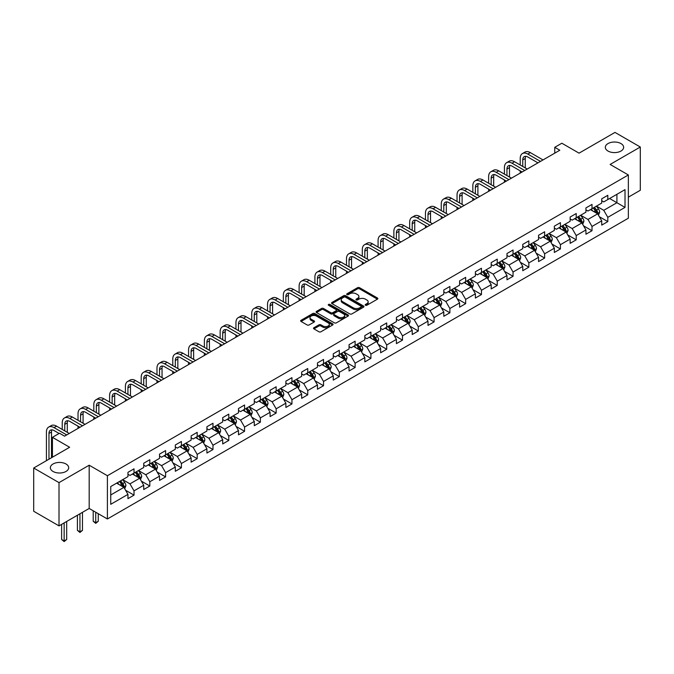 <?xml version="1.0" encoding="UTF-8"?>
<svg xmlns="http://www.w3.org/2000/svg" width="674" height="674" viewBox="0 0 674 674"><rect width="100%" height="100%" fill="white"/><g stroke="black" fill="none" stroke-linecap="round" stroke-linejoin="round"><path stroke-width="1.01" d="M365.477 305.255A0.986 0.564 0 0 0 366.867 305.255L377.423 299.163A1.407 0.809 0 0 0 377.836 298.59A1.407 0.809 0 0 0 377.423 298.009L359.537 287.688A1.407 0.809 0 0 0 357.549 287.688L346.992 293.78A0.986 0.564 0 0 0 348.382 294.589L349.747 293.797A4.499 2.595 0 0 1 356.108 293.797L357.599 294.656A4.499 2.595 0 0 1 358.913 296.493A4.499 2.595 0 0 1 357.599 298.329L356.234 299.121A0.986 0.564 0 0 0 357.624 299.922L358.989 299.13A4.499 2.595 0 0 1 365.35 299.13L366.841 299.989A4.499 2.595 0 0 1 368.156 301.826A4.499 2.595 0 0 1 366.841 303.662L365.477 304.454A0.986 0.564 0 0 0 365.477 305.255L365.477 304.454M65.993 463.982A9.166 5.291 0 0 0 56.009 462.836A9.166 5.291 0 0 0 50.356 467.722A9.166 5.291 0 0 0 53.035 471.463A9.166 5.291 0 0 0 63.019 472.609A9.166 5.291 0 0 0 68.681 467.722A9.166 5.291 0 0 0 65.993 463.982M620.965 143.57A9.166 5.291 0 0 0 610.981 142.425A9.166 5.291 0 0 0 605.319 147.311A9.166 5.291 0 0 0 608.007 151.052A9.166 5.291 0 0 0 617.991 152.198A9.166 5.291 0 0 0 623.644 147.311A9.166 5.291 0 0 0 620.965 143.57M313.924 327.733A1.407 0.809 0 0 0 313.52 328.305A1.407 0.809 0 0 0 313.924 328.878L318.945 331.776A1.407 0.809 0 0 0 320.934 331.776L332.661 325.003A1.407 0.809 0 0 0 333.074 324.43A1.407 0.809 0 0 0 332.661 323.857L314.775 313.528A1.407 0.809 0 0 0 312.787 313.528L301.059 320.302A1.407 0.809 0 0 0 300.646 320.875A1.407 0.809 0 0 0 301.059 321.447L307.125 324.952A1.407 0.809 0 0 0 309.105 324.952L314.126 322.054A1.407 0.809 0 0 0 314.539 321.481A1.407 0.809 0 0 0 314.126 320.9L311.118 319.164A3.758 2.174 0 0 1 310.023 317.631A3.758 2.174 0 0 1 312.34 315.626A3.758 2.174 0 0 1 316.435 316.098L328.213 322.897A3.758 2.174 0 0 1 329.316 324.43A3.758 2.174 0 0 1 326.991 326.435A3.758 2.174 0 0 1 322.897 325.963L320.934 324.834A1.407 0.809 0 0 0 318.945 324.834L313.924 327.733L313.924 328.878M628.353 197.17L640.3 190.27L640.3 147.025L614.991 132.407L579.05 153.158L561.846 143.225L554.753 147.311L559.816 150.235L64.578 436.162L59.514 433.239L52.429 437.333L52.429 457.199M59.009 482.626L59.009 525.88L89.179 508.457L89.179 465.212L59.009 482.626L33.7 468.017L69.641 447.266L52.429 437.333M89.179 465.212L107.402 475.726L628.353 174.962L628.353 218.208L107.402 518.98L107.402 475.726M640.3 147.025L610.13 164.439L628.353 174.962M349.848 313.932A1.407 0.809 0 0 0 351.836 313.932L363.564 307.167A1.407 0.809 0 0 0 363.977 306.586A1.407 0.809 0 0 0 363.564 306.013L345.678 295.692A1.407 0.809 0 0 0 343.689 295.692L331.962 302.457A1.407 0.809 0 0 0 331.549 303.03A1.407 0.809 0 0 0 331.962 303.603L349.848 313.932M328.929 305.465A0.986 0.564 0 0 1 329.923 305.608L329.923 304.437L348.113 314.935A1.407 0.809 0 0 1 348.525 315.508A1.407 0.809 0 0 1 348.113 316.081L336.385 322.854A1.407 0.809 0 0 1 334.397 322.854L316.51 312.525L321.532 309.652L321.532 308.481L316.51 311.38A1.407 0.809 0 0 0 316.098 311.952A1.407 0.809 0 0 0 316.51 312.525L316.51 311.38M321.532 309.652A1.407 0.809 0 0 1 323.52 309.652L323.52 308.481A1.407 0.809 0 0 0 321.532 308.481M323.52 308.481L330.774 312.669A1.407 0.809 0 0 0 332.762 312.669L336.09 310.748A1.407 0.809 0 0 0 336.503 310.175A1.407 0.809 0 0 0 336.09 309.602L328.533 305.238A0.986 0.564 0 0 1 329.923 304.437M59.009 525.88L33.7 511.263L33.7 468.017M125.575 490.251L134.025 495.137L134.025 490.866L143.739 485.255L143.739 489.526L149.813 486.021L149.813 481.75L159.536 476.139L159.536 480.41L165.61 476.897L165.61 472.634L175.324 467.023L175.324 471.286L181.399 467.781L181.399 463.518L191.121 457.907L191.121 462.17L197.196 458.665L197.196 454.394L206.91 448.783L206.91 453.054L212.984 449.55L212.984 445.278L222.706 439.667L222.706 443.939L228.781 440.425L228.781 436.162L238.495 430.551L238.495 434.814L244.569 431.309L244.569 427.046L254.292 421.435L254.292 425.698L260.366 422.194L260.366 417.922L270.08 412.311L270.08 416.583L276.155 413.078L276.155 408.806L285.877 403.195L285.877 407.467L291.952 403.953L291.952 399.69L301.666 394.079L301.666 398.342L307.74 394.838L307.74 390.575L317.462 384.964L317.462 389.227L323.537 385.722L323.537 381.459L333.251 375.848L333.251 380.111L339.325 376.606L339.325 372.334L349.048 366.723L349.048 370.995L355.122 367.482L355.122 363.219L364.836 357.608L364.836 361.879L370.911 358.366L370.911 354.103L380.633 348.492L380.633 352.755L386.708 349.25L386.708 344.987L396.422 339.376L396.422 343.639L402.496 340.134L402.496 335.863L412.218 330.252L412.218 334.523L418.293 331.018L418.293 326.747L428.007 321.136L428.007 325.407L434.081 321.894L434.081 317.631L443.804 312.02L443.804 316.283L449.878 312.778L449.878 308.515L459.592 302.904L459.592 307.167L465.667 303.662L465.667 299.391L475.389 293.78L475.389 298.051L481.463 294.546L481.463 290.275L491.178 284.664L491.178 288.935L497.252 285.422L497.252 281.159L506.974 275.548L506.974 279.811L513.049 276.306L513.049 272.043L522.763 266.432L522.763 270.695L528.837 267.19L528.837 262.927L538.56 257.316L538.56 261.579L544.634 258.075L544.634 253.803L554.348 248.192L554.348 252.464L560.423 248.95L560.423 244.687L570.145 239.076L570.145 243.339L576.219 239.834L576.219 235.571L585.933 229.96L585.933 234.223L592.008 230.719L592.008 226.456L601.73 220.845L601.73 225.108L607.805 221.603L607.805 217.331L625.017 207.398L625.017 189.63L616.912 194.306L616.912 202.722L625.017 207.398M134.025 495.137L127.95 498.642L127.95 494.379L110.738 504.312L110.738 486.544L127.95 476.611L127.95 472.339L134.025 468.834L134.025 473.097L143.739 467.486L143.739 463.223L149.813 459.719L149.813 463.982L159.536 458.371L159.536 454.108L165.61 450.594L165.61 454.866L175.324 449.255L175.324 444.983L181.399 441.478L181.399 445.75L191.121 440.139L191.121 435.867L197.196 432.363L197.196 436.626L206.91 431.015L206.91 426.752L212.984 423.247L212.984 427.51L222.706 421.899L222.706 417.636L228.781 414.122L228.781 418.394L238.495 412.783L238.495 408.511L244.569 405.007L244.569 409.278L254.292 403.667L254.292 399.396L260.366 395.891L260.366 400.154L270.08 394.543L270.08 390.28L276.155 386.775L276.155 391.038L285.877 385.427L285.877 381.164L291.952 377.659L291.952 381.922L301.666 376.311L301.666 372.048L307.74 368.535L307.74 372.806L317.462 367.195L317.462 362.924L323.537 359.419L323.537 363.69L333.251 358.079L333.251 353.808L339.325 350.303L339.325 354.566L349.048 348.955L349.048 344.692L355.122 341.187L355.122 345.45L364.836 339.839L364.836 335.576L370.911 332.063L370.911 336.334L380.633 330.723L380.633 326.452L386.708 322.947L386.708 327.219L396.422 321.608L396.422 317.336L402.496 313.831L402.496 318.094L412.218 312.483L412.218 308.22L418.293 304.715L418.293 308.978L428.007 303.367L428.007 299.104L434.081 295.591L434.081 299.863L443.804 294.252L443.804 289.98L449.878 286.475L449.878 290.747L459.592 285.136L459.592 280.864L465.667 277.359L465.667 281.622L475.389 276.011L475.389 271.748L481.463 268.244L481.463 272.507L491.178 266.896L491.178 262.633L497.252 259.128L497.252 263.391L506.974 257.78L506.974 253.517L513.049 250.003L513.049 254.275L522.763 248.664L522.763 244.392L528.837 240.888L528.837 245.159L538.56 239.548L538.56 235.277L544.634 231.772L544.634 236.035L554.348 230.424L554.348 226.161L560.423 222.656L560.423 226.919L570.145 221.308L570.145 217.045L576.219 213.532L576.219 217.803L585.933 212.192L585.933 207.921L592.008 204.416L592.008 208.687L601.73 203.076L601.73 198.805L607.805 195.3L607.805 199.563L625.017 189.63M132.407 474.033L139.695 478.245L129.972 483.856L122.685 479.644M127.95 474.269L129.972 475.44L134.025 473.097M129.972 483.856L134.025 490.866M139.695 478.245L143.739 485.255M148.196 464.917L155.483 469.129L145.769 474.74L138.482 470.528M143.739 465.153L145.769 466.324L149.813 463.982M145.769 474.74L149.813 481.75M155.483 469.129L159.536 476.139M163.993 455.801L171.28 460.005L161.558 465.616L154.27 461.412M159.536 456.037L161.558 457.199L165.61 454.866M161.558 465.616L165.61 472.634M171.28 460.005L175.324 467.023M179.781 446.685L187.069 450.889L177.355 456.5L170.067 452.296M175.324 446.913L177.355 448.084L181.399 445.75M177.355 456.5L181.399 463.518M187.069 450.889L191.121 457.907M195.578 437.561L202.866 441.773L193.143 447.384L185.856 443.172M191.121 437.797L193.143 438.968L197.196 436.626M193.143 447.384L197.196 454.394M202.866 441.773L206.91 448.783M211.366 428.445L218.654 432.657L208.94 438.269L201.652 434.056M206.91 428.681L208.94 429.852L212.984 427.51M208.94 438.269L212.984 445.278M218.654 432.657L222.706 439.667M227.163 419.329L234.451 423.533L224.728 429.144L217.441 424.94M222.706 419.565L224.728 420.728L228.781 418.394M224.728 429.144L228.781 436.162M234.451 423.533L238.495 430.551M242.952 410.213L250.239 414.417L240.525 420.028L233.238 415.824M238.495 410.441L240.525 411.612L244.569 409.278M240.525 420.028L244.569 427.046M250.239 414.417L254.292 421.435M258.749 401.089L266.036 405.301L256.314 410.913L249.026 406.7M254.292 401.325L256.314 402.496L260.366 400.154M256.314 410.913L260.366 417.922M266.036 405.301L270.08 412.311M274.537 391.973L281.825 396.186L272.111 401.797L264.823 397.584M270.08 392.209L272.111 393.38L276.155 391.038M272.111 401.797L276.155 408.806M281.825 396.186L285.877 403.195M290.334 382.857L297.622 387.07L287.899 392.672L280.611 388.468M285.877 383.093L287.899 384.256L291.952 381.922M287.899 392.672L291.952 399.69M297.622 387.07L301.666 394.079M306.122 373.741L313.41 377.946L303.696 383.557L296.408 379.352M301.666 373.977L303.696 375.14L307.74 372.806M303.696 383.557L307.74 390.575M313.41 377.946L317.462 384.964M321.919 364.626L329.207 368.83L319.484 374.441L312.197 370.237M317.462 364.853L319.484 366.024L323.537 363.69M319.484 374.441L323.537 381.459M329.207 368.83L333.251 375.848M337.708 355.501L344.995 359.714L335.281 365.325L327.994 361.112M333.251 355.737L335.281 356.908L339.325 354.566M335.281 365.325L339.325 372.334M344.995 359.714L349.048 366.723M353.505 346.385L360.792 350.598L351.07 356.209L343.782 351.997M349.048 346.621L351.07 347.792L355.122 345.45M351.07 356.209L355.122 363.219M360.792 350.598L364.836 357.608M369.293 337.27L376.581 341.474L366.867 347.085L359.579 342.881M364.836 337.506L366.867 338.668L370.911 336.334M366.867 347.085L370.911 354.103M376.581 341.474L380.633 348.492M385.09 328.154L392.378 332.358L382.655 337.969L375.367 333.765M380.633 328.381L382.655 329.552L386.708 327.219M382.655 337.969L386.708 344.987M392.378 332.358L396.422 339.376M400.878 319.029L408.166 323.242L398.452 328.853L391.164 324.641M396.422 319.265L398.452 320.436L402.496 318.094M398.452 328.853L402.496 335.863M408.166 323.242L412.218 330.252M416.675 309.914L423.963 314.126L414.24 319.737L406.953 315.525M412.218 310.15L414.24 311.321L418.293 308.978M414.24 319.737L418.293 326.747M423.963 314.126L428.007 321.136M432.464 300.798L439.751 305.002L430.037 310.613L422.75 306.409M428.007 301.034L430.037 302.196L434.081 299.863M430.037 310.613L434.081 317.631M439.751 305.002L443.804 312.02M448.261 291.682L455.548 295.886L445.826 301.497L438.538 297.293M443.804 291.909L445.826 293.08L449.878 290.747M445.826 301.497L449.878 308.515M455.548 295.886L459.592 302.904M464.049 282.558L471.337 286.77L461.623 292.381L454.335 288.169M459.592 282.794L461.623 283.965L465.667 281.622M461.623 292.381L465.667 299.391M471.337 286.77L475.389 293.78M479.846 273.442L487.134 277.654L477.411 283.265L470.123 279.053M475.389 273.678L477.411 274.849L481.463 272.507M477.411 283.265L481.463 290.275M487.134 277.654L491.178 284.664M495.634 264.326L502.922 268.53L493.208 274.141L485.92 269.937M491.178 264.562L493.208 265.724L497.252 263.391M493.208 274.141L497.252 281.159M502.922 268.53L506.974 275.548M511.431 255.21L518.719 259.414L508.996 265.025L501.709 260.821M506.974 255.446L508.996 256.609L513.049 254.275M508.996 265.025L513.049 272.043M518.719 259.414L522.763 266.432M527.22 246.094L534.507 250.298L524.793 255.909L517.506 251.705M522.763 246.322L524.793 247.493L528.837 245.159M524.793 255.909L528.837 262.927M534.507 250.298L538.56 257.316M543.017 236.97L550.304 241.182L540.582 246.794L533.294 242.581M538.56 237.206L540.582 238.377L544.634 236.035M540.582 246.794L544.634 253.803M550.304 241.182L554.348 248.192M558.805 227.854L566.093 232.067L556.379 237.678L549.091 233.465M554.348 228.09L556.379 229.261L560.423 226.919M556.379 237.678L560.423 244.687M566.093 232.067L570.145 239.076M574.602 218.738L581.889 222.942L572.167 228.553L564.879 224.349M570.145 218.974L572.167 220.137L576.219 217.803M572.167 228.553L576.219 235.571M581.889 222.942L585.933 229.96M590.39 209.622L597.678 213.827L587.964 219.438L580.676 215.233M585.933 209.85L587.964 211.021L592.008 208.687M587.964 219.438L592.008 226.456M597.678 213.827L601.73 220.845M609.625 198.51L616.912 202.722L603.752 210.322L596.465 206.109M601.73 200.734L603.752 201.905L607.805 199.563M603.752 210.322L607.805 217.331M89.179 508.457L107.402 518.98M554.753 147.311L554.753 153.158M110.738 494.96L123.898 487.361L116.61 483.157M123.898 487.361L127.95 494.379M599.355 216.725L607.805 221.603M583.558 225.841L592.008 230.719M567.769 234.956L576.219 239.834M551.972 244.072L560.423 248.95M536.184 253.188L544.634 258.075M520.387 262.312L528.837 267.19M504.599 271.428L513.049 276.306M488.802 280.544L497.252 285.422M473.013 289.66L481.463 294.546M457.216 298.784L465.667 303.662M441.428 307.9L449.878 312.778M425.631 317.016L434.081 321.894M409.843 326.132L418.293 331.018M394.046 335.256L402.496 340.134M378.257 344.372L386.708 349.25M362.46 353.488L370.911 358.366M346.672 362.604L355.122 367.482M330.875 371.719L339.325 376.606M315.087 380.844L323.537 385.722M299.29 389.96L307.74 394.838M283.501 399.075L291.952 403.953M267.704 408.191L276.155 413.078M251.916 417.316L260.366 422.194M236.119 426.431L244.569 431.309M220.331 435.547L228.781 440.425M204.534 444.663L212.984 449.55M188.745 453.787L197.196 458.665M172.948 462.903L181.399 467.781M157.16 472.019L165.61 476.897M141.363 481.135L149.813 486.021M365.872 305.398L366.841 304.833A4.499 2.595 0 0 0 368.156 302.997L368.156 301.826M358.913 296.493L358.913 297.664A4.499 2.595 0 0 1 357.599 299.5L356.63 300.056M377.406 299.172L359.537 288.851A1.407 0.809 0 0 0 357.549 288.851L347.388 294.723M363.547 307.176L345.678 296.855A1.407 0.809 0 0 0 343.689 296.855L331.979 303.62M361.079 306.99A0.986 0.564 0 0 0 361.079 306.19L345.374 297.124A0.986 0.564 0 0 0 343.984 297.124L342.544 297.959A4.499 2.595 0 0 0 341.229 299.795A4.499 2.595 0 0 0 342.544 301.623L353.277 307.824A4.499 2.595 0 0 0 359.638 307.824L361.079 306.99L361.079 308.161A0.986 0.564 0 0 0 361.365 307.757L361.365 306.586M341.229 299.795L341.229 300.958A4.499 2.595 0 0 0 342.544 302.794L342.544 301.623M361.079 308.161L359.638 308.995A4.499 2.595 0 0 1 353.277 308.995L342.544 302.794M323.52 309.652L330.774 313.84A1.407 0.809 0 0 0 332.762 313.84L336.09 311.919A1.407 0.809 0 0 0 336.503 311.346L336.503 310.175M329.923 305.608L348.096 316.098M338.297 317.016A3.758 2.174 0 0 0 342.392 317.488A3.758 2.174 0 0 0 344.717 315.483A3.758 2.174 0 0 0 343.614 313.949L339.469 311.548A1.407 0.809 0 0 0 337.48 311.548L334.152 313.477A1.407 0.809 0 0 0 333.74 314.05A1.407 0.809 0 0 0 334.152 314.623L338.297 317.016L338.297 318.187A3.758 2.174 0 0 0 342.392 318.659A3.758 2.174 0 0 0 344.717 316.654L344.717 315.483M333.74 314.05L333.74 315.213A1.407 0.809 0 0 0 334.152 315.794L334.152 314.623M338.297 318.187L334.152 315.794M329.316 324.43L329.316 325.601A3.758 2.174 0 0 1 326.991 327.606A3.758 2.174 0 0 1 322.897 327.134L320.934 326.005A1.407 0.809 0 0 0 318.945 326.005L313.949 328.887M310.023 317.631L310.023 318.802A3.758 2.174 0 0 0 311.118 320.335L311.118 319.164M314.126 320.9L314.126 322.054L311.118 320.335M332.644 325.02L314.775 314.699A1.407 0.809 0 0 0 312.787 314.699L301.076 321.456L301.059 320.302M598.478 215.217L599.683 212.175A3.791 2.191 -120 0 0 598.47 208.948L596.38 206.16M592.741 210.979L591.325 209.083M593.246 207.971L595.336 210.76A3.791 2.191 60 0 1 596.423 213.043L597.636 212.344A3.791 2.191 -120 0 0 596.549 210.061L594.46 207.272M593.508 207.819L595.824 210.911A1.929 1.112 60 0 1 596.178 211.501L597.636 212.344M520.218 165.012L520.218 158.466A10.733 6.201 60 0 1 522.443 153.554L524.97 152.088A10.733 6.201 60 0 1 530.337 152.619L543.017 159.94M522.443 153.554A10.733 6.201 60 0 1 527.809 154.085L540.481 161.398M537.953 162.864L527.809 157.008A7.161 4.137 -120 0 0 524.229 156.646A7.161 4.137 -120 0 0 522.746 159.923L522.746 166.47M525.728 156.317A7.161 4.137 -120 0 0 525.273 158.466L525.273 167.936M520.218 173.1L520.218 170.859M582.69 224.332L583.895 221.299A3.791 2.191 -120 0 0 582.681 218.064L580.592 215.276M576.952 220.095L575.529 218.199M577.449 217.087L579.539 219.876A3.791 2.191 60 0 1 580.626 222.159L581.847 221.46A3.791 2.191 -120 0 0 580.761 219.176L578.671 216.388M577.719 216.935L580.036 220.027A1.929 1.112 60 0 1 580.39 220.617L581.847 221.46M566.893 233.448L568.098 230.415A3.791 2.191 -120 0 0 566.885 227.18L564.795 224.391M561.156 229.211L559.74 227.315M561.661 226.203L563.75 229A3.791 2.191 60 0 1 564.837 231.275L566.05 230.575A3.791 2.191 -120 0 0 564.964 228.292L562.874 225.504M561.922 226.051L564.239 229.152A1.929 1.112 60 0 1 564.593 229.733L566.05 230.575M504.422 174.128L504.422 167.582A10.733 6.201 60 0 1 506.646 162.67L509.173 161.204A10.733 6.201 60 0 1 514.548 161.735L527.22 169.056M506.646 162.67A10.733 6.201 60 0 1 512.013 163.201L524.692 170.514M522.156 171.98L512.013 166.124A7.161 4.137 -120 0 0 508.432 165.77A7.161 4.137 -120 0 0 506.949 169.048L506.949 175.594M509.932 165.442A7.161 4.137 -120 0 0 509.485 167.582L509.485 177.051M504.422 182.216L504.422 179.975M488.633 183.244L488.633 176.698A10.733 6.201 60 0 1 490.857 171.786L493.385 170.328A10.733 6.201 60 0 1 498.752 170.859L511.431 178.172M490.857 171.786A10.733 6.201 60 0 1 496.224 172.317L508.895 179.638M506.368 181.095L496.224 175.24A7.161 4.137 -120 0 0 492.643 174.886A7.161 4.137 -120 0 0 491.161 178.163L491.161 184.71M494.143 174.558A7.161 4.137 -120 0 0 493.688 176.698L493.688 186.167M488.633 191.34L488.633 189.091M551.105 242.564L552.309 239.531A3.791 2.191 -120 0 0 551.096 236.304L549.007 233.516M545.367 238.326L543.943 236.431M545.864 235.327L547.954 238.116A3.791 2.191 60 0 1 549.04 240.399L550.262 239.691A3.791 2.191 -120 0 0 549.175 237.408L547.086 234.619M546.134 235.175L548.451 238.267A1.929 1.112 60 0 1 548.804 238.857L550.262 239.691M535.308 251.68L536.512 248.647A3.791 2.191 -120 0 0 535.299 245.42L533.21 242.632M529.57 247.451L528.155 245.555M530.076 244.443L532.165 247.232A3.791 2.191 60 0 1 533.252 249.515L534.465 248.816A3.791 2.191 -120 0 0 533.378 246.532L531.289 243.744M530.337 244.291L532.654 247.383A1.929 1.112 60 0 1 533.008 247.973L534.465 248.816M519.519 260.804L520.724 257.771A3.791 2.191 -120 0 0 519.511 254.536L517.421 251.747M513.782 256.567L512.358 254.671M514.279 253.559L516.368 256.347A3.791 2.191 60 0 1 517.455 258.631L518.677 257.931A3.791 2.191 -120 0 0 517.59 255.648L515.5 252.86M514.548 253.407L516.865 256.499A1.929 1.112 60 0 1 517.219 257.089L518.677 257.931M472.836 192.368L472.836 185.822A10.733 6.201 60 0 1 475.06 180.902L477.588 179.444A10.733 6.201 60 0 1 482.963 179.975L495.634 187.288M475.06 180.902A10.733 6.201 60 0 1 480.427 181.432L493.107 188.754M490.571 190.211L480.427 184.356A7.161 4.137 -120 0 0 476.847 184.002A7.161 4.137 -120 0 0 475.364 187.279L475.364 193.826M478.346 183.673A7.161 4.137 -120 0 0 477.9 185.822L477.9 195.292M472.836 200.456L472.836 198.207M457.048 201.484L457.048 194.938A10.733 6.201 60 0 1 459.272 190.017L461.8 188.56A10.733 6.201 60 0 1 467.166 189.091L479.846 196.412M459.272 190.017A10.733 6.201 60 0 1 464.639 190.557L477.31 197.87M474.782 199.335L464.639 193.472A7.161 4.137 -120 0 0 461.058 193.118A7.161 4.137 -120 0 0 459.575 196.395L459.575 202.941M462.558 192.789A7.161 4.137 -120 0 0 462.103 194.938L462.103 204.407M457.048 209.572L457.048 207.331M441.251 210.6L441.251 204.053A10.733 6.201 60 0 1 443.475 199.142L446.003 197.676A10.733 6.201 60 0 1 451.378 198.207L464.049 205.528M443.475 199.142A10.733 6.201 60 0 1 448.842 199.673L461.522 206.985M458.986 208.451L448.842 202.596A7.161 4.137 -120 0 0 445.261 202.242A7.161 4.137 -120 0 0 443.778 205.519L443.778 212.066M446.761 201.905A7.161 4.137 -120 0 0 446.314 204.053L446.314 213.523M441.251 218.688L441.251 216.447M425.463 219.716L425.463 213.169A10.733 6.201 60 0 1 427.687 208.258L430.214 206.8A10.733 6.201 60 0 1 435.581 207.331L448.261 214.644M427.687 208.258A10.733 6.201 60 0 1 433.053 208.788L445.725 216.11M443.197 217.567L433.053 211.712A7.161 4.137 -120 0 0 429.473 211.358A7.161 4.137 -120 0 0 427.99 214.635L427.99 221.182M430.972 211.029A7.161 4.137 -120 0 0 430.518 213.169L430.518 222.639M425.463 227.804L425.463 225.563M409.666 228.84L409.666 222.294A10.733 6.201 60 0 1 411.89 217.373L414.417 215.916A10.733 6.201 60 0 1 419.792 216.447L432.464 223.76M411.89 217.373A10.733 6.201 60 0 1 417.257 217.904L429.936 225.226M427.4 226.683L417.257 220.828A7.161 4.137 -120 0 0 413.676 220.474A7.161 4.137 -120 0 0 412.202 223.751L412.202 230.297M415.176 220.145A7.161 4.137 -120 0 0 414.729 222.294L414.729 231.755M409.666 236.928L409.666 234.678M393.877 237.956L393.877 231.409A10.733 6.201 60 0 1 396.101 226.489L398.629 225.032A10.733 6.201 60 0 1 403.996 225.563L416.675 232.884M396.101 226.489A10.733 6.201 60 0 1 401.468 227.028L414.139 234.341M411.612 235.807L401.468 229.944A7.161 4.137 -120 0 0 397.887 229.59A7.161 4.137 -120 0 0 396.405 232.867L396.405 239.413M399.387 229.261A7.161 4.137 -120 0 0 398.932 231.409L398.932 240.879M393.877 246.044L393.877 243.803M378.08 247.072L378.08 240.525A10.733 6.201 60 0 1 380.305 235.614L382.832 234.148A10.733 6.201 60 0 1 388.207 234.678L400.878 242M380.305 235.614A10.733 6.201 60 0 1 385.671 236.144L398.351 243.457M395.815 244.923L385.671 239.068A7.161 4.137 -120 0 0 382.091 238.714A7.161 4.137 -120 0 0 380.616 241.991L380.616 248.529M383.59 238.377A7.161 4.137 -120 0 0 383.144 240.525L383.144 249.995M378.08 255.16L378.08 252.918M362.292 256.187L362.292 249.641A10.733 6.201 60 0 1 364.516 244.729L367.044 243.263A10.733 6.201 60 0 1 372.41 243.803L385.09 251.116M364.516 244.729A10.733 6.201 60 0 1 369.883 245.26L382.554 252.582M380.026 254.039L369.883 248.184A7.161 4.137 -120 0 0 366.302 247.83A7.161 4.137 -120 0 0 364.819 251.107L364.819 257.653M367.802 247.501A7.161 4.137 -120 0 0 367.347 249.641L367.347 259.111M362.292 264.275L362.292 262.034M346.495 265.312L346.495 258.765A10.733 6.201 60 0 1 348.719 253.845L351.247 252.388A10.733 6.201 60 0 1 356.622 252.918L369.293 260.231M348.719 253.845A10.733 6.201 60 0 1 354.086 254.376L366.766 261.697M364.23 263.155L354.086 257.299A7.161 4.137 -120 0 0 350.505 256.946A7.161 4.137 -120 0 0 349.031 260.223L349.031 266.769M352.005 256.617A7.161 4.137 -120 0 0 351.558 258.765L351.558 268.227M346.495 273.4L346.495 271.15M330.707 274.428L330.707 267.881A10.733 6.201 60 0 1 332.931 262.961L335.458 261.504A10.733 6.201 60 0 1 340.825 262.034L353.505 269.356M332.931 262.961A10.733 6.201 60 0 1 338.297 263.492L350.969 270.813M348.441 272.271L338.297 266.415A7.161 4.137 -120 0 0 334.717 266.062A7.161 4.137 -120 0 0 333.234 269.339L333.234 275.885M336.216 265.733A7.161 4.137 -120 0 0 335.762 267.881L335.762 277.351M330.707 282.516L330.707 280.266M314.91 283.543L314.91 276.997A10.733 6.201 60 0 1 317.134 272.085L319.661 270.619A10.733 6.201 60 0 1 325.037 271.15L337.708 278.472M317.134 272.085A10.733 6.201 60 0 1 322.501 272.616L335.18 279.929M332.644 281.395L322.501 275.54A7.161 4.137 -120 0 0 318.92 275.177A7.161 4.137 -120 0 0 317.446 278.455L317.446 285.001M320.42 274.849A7.161 4.137 -120 0 0 319.973 276.997L319.973 286.467M314.91 291.631L314.91 289.39M299.121 292.659L299.121 286.113A10.733 6.201 60 0 1 301.345 281.201L303.873 279.735A10.733 6.201 60 0 1 309.24 280.266L321.919 287.587M301.345 281.201A10.733 6.201 60 0 1 306.712 281.732L319.383 289.045M316.856 290.511L306.712 284.655A7.161 4.137 -120 0 0 303.132 284.302A7.161 4.137 -120 0 0 301.649 287.579L301.649 294.125M304.631 283.973A7.161 4.137 -120 0 0 304.176 286.113L304.176 295.583M299.121 300.747L299.121 298.506M283.324 301.775L283.324 295.229A10.733 6.201 60 0 1 285.549 290.317L288.076 288.86A10.733 6.201 60 0 1 293.451 289.39L306.122 296.703M285.549 290.317A10.733 6.201 60 0 1 290.915 290.848L303.595 298.169M301.059 299.627L290.915 293.771A7.161 4.137 -120 0 0 287.335 293.417A7.161 4.137 -120 0 0 285.86 296.695L285.86 303.241M288.834 293.089A7.161 4.137 -120 0 0 288.388 295.229L288.388 304.699M283.324 309.872L283.324 307.622M267.536 310.899L267.536 304.353A10.733 6.201 60 0 1 269.76 299.433L272.288 297.975A10.733 6.201 60 0 1 277.654 298.506L290.334 305.827M269.76 299.433A10.733 6.201 60 0 1 275.127 299.964L287.798 307.285M285.271 308.743L275.127 302.887A7.161 4.137 -120 0 0 271.546 302.533A7.161 4.137 -120 0 0 270.063 305.811L270.063 312.357M273.046 302.205A7.161 4.137 -120 0 0 272.591 304.353L272.591 313.823M267.536 318.987L267.536 316.738M251.739 320.015L251.739 313.469A10.733 6.201 60 0 1 253.963 308.549L256.491 307.091A10.733 6.201 60 0 1 261.866 307.622L274.537 314.943M253.963 308.549A10.733 6.201 60 0 1 259.33 309.088L272.01 316.401M269.474 317.867L259.33 312.003A7.161 4.137 -120 0 0 255.749 311.649A7.161 4.137 -120 0 0 254.275 314.927L254.275 321.473M257.249 311.321A7.161 4.137 -120 0 0 256.802 313.469L256.802 322.939M251.739 328.103L251.739 325.862M235.951 329.131L235.951 322.585A10.733 6.201 60 0 1 238.175 317.673L240.702 316.207A10.733 6.201 60 0 1 246.069 316.738L258.749 324.059M238.175 317.673A10.733 6.201 60 0 1 243.541 318.204L256.213 325.517M253.685 326.983L243.541 321.127A7.161 4.137 -120 0 0 239.961 320.773A7.161 4.137 -120 0 0 238.478 324.051L238.478 330.597M241.461 320.436A7.161 4.137 -120 0 0 241.006 322.585L241.006 332.055M235.951 337.219L235.951 334.978M220.154 338.247L220.154 331.701A10.733 6.201 60 0 1 222.378 326.789L224.905 325.331A10.733 6.201 60 0 1 230.281 325.862L242.952 333.175M222.378 326.789A10.733 6.201 60 0 1 227.745 327.32L240.424 334.641M237.888 336.099L227.745 330.243A7.161 4.137 -120 0 0 224.164 329.889A7.161 4.137 -120 0 0 222.69 333.167L222.69 339.713M225.664 329.561A7.161 4.137 -120 0 0 225.217 331.701L225.217 341.17M220.154 346.335L220.154 344.094M204.365 347.371L204.365 340.825A10.733 6.201 60 0 1 206.589 335.905L209.117 334.447A10.733 6.201 60 0 1 214.484 334.978L227.163 342.291M206.589 335.905A10.733 6.201 60 0 1 211.956 336.436L224.627 343.757M222.1 345.214L211.956 339.359A7.161 4.137 -120 0 0 208.376 339.005A7.161 4.137 -120 0 0 206.893 342.282L206.893 348.829M209.875 338.677A7.161 4.137 -120 0 0 209.42 340.825L209.42 350.286M204.365 355.459L204.365 353.21M188.568 356.487L188.568 349.941A10.733 6.201 60 0 1 190.793 345.021L193.32 343.563A10.733 6.201 60 0 1 198.695 344.094L211.366 351.415M190.793 345.021A10.733 6.201 60 0 1 196.159 345.56L208.839 352.873M206.303 354.339L196.159 348.475A7.161 4.137 -120 0 0 192.579 348.121A7.161 4.137 -120 0 0 191.104 351.398L191.104 357.945M194.078 347.792A7.161 4.137 -120 0 0 193.632 349.941L193.632 359.411M188.568 364.575L188.568 362.334M503.722 269.92L504.927 266.887A3.791 2.191 -120 0 0 503.714 263.652L501.625 260.863M497.985 265.682L496.57 263.787M498.49 262.675L500.58 265.463A3.791 2.191 60 0 1 501.667 267.747L502.88 267.047A3.791 2.191 -120 0 0 501.793 264.764L499.704 261.975M498.752 262.523L501.068 265.623A1.929 1.112 60 0 1 501.422 266.205L502.88 267.047M487.934 279.036L489.139 276.003A3.791 2.191 -120 0 0 487.925 272.776L485.836 269.988M482.196 274.798L480.773 272.903M482.694 271.799L484.783 274.588A3.791 2.191 60 0 1 485.87 276.871L487.091 276.163A3.791 2.191 -120 0 0 486.005 273.88L483.915 271.091M482.963 271.639L485.28 274.739A1.929 1.112 60 0 1 485.634 275.321L487.091 276.163M472.137 288.152L473.342 285.119A3.791 2.191 -120 0 0 472.129 281.892L470.039 279.103M466.4 283.923L464.984 282.027M466.905 280.915L468.994 283.703A3.791 2.191 60 0 1 470.081 285.987L471.294 285.279A3.791 2.191 -120 0 0 470.208 283.004L468.118 280.216M467.166 280.763L469.483 283.855A1.929 1.112 60 0 1 469.837 284.445L471.294 285.279M456.349 297.276L457.553 294.243A3.791 2.191 -120 0 0 456.34 291.008L454.251 288.219M450.611 293.038L449.187 291.143M451.108 290.031L453.198 292.819A3.791 2.191 60 0 1 454.284 295.102L455.506 294.403A3.791 2.191 -120 0 0 454.419 292.12L452.33 289.331M451.378 289.879L453.695 292.971A1.929 1.112 60 0 1 454.049 293.561L455.506 294.403M440.552 306.392L441.756 303.359A3.791 2.191 -120 0 0 440.543 300.124L438.454 297.335M434.814 302.154L433.399 300.259M435.32 299.146L437.409 301.935A3.791 2.191 60 0 1 438.496 304.218L439.709 303.519A3.791 2.191 -120 0 0 438.622 301.236L436.533 298.447M435.581 298.995L437.898 302.087A1.929 1.112 60 0 1 438.252 302.677L439.709 303.519M424.763 315.508L425.968 312.475A3.791 2.191 -120 0 0 424.755 309.248L422.665 306.451M419.026 311.27L417.602 309.374M419.523 308.271L421.612 311.059A3.791 2.191 60 0 1 422.699 313.334L423.921 312.635A3.791 2.191 -120 0 0 422.834 310.352L420.745 307.563M419.792 308.111L422.109 311.211A1.929 1.112 60 0 1 422.463 311.792L423.921 312.635M408.966 324.624L410.171 321.591A3.791 2.191 -120 0 0 408.958 318.364L406.869 315.575M403.229 320.386L401.814 318.499M403.734 317.387L405.824 320.175A3.791 2.191 60 0 1 406.911 322.458L408.124 321.751A3.791 2.191 -120 0 0 407.037 319.476L404.948 316.687M403.996 317.235L406.312 320.327A1.929 1.112 60 0 1 406.666 320.917L408.124 321.751M393.178 333.748L394.383 330.707A3.791 2.191 -120 0 0 393.169 327.48L391.08 324.691M387.44 329.51L386.017 327.615M387.938 326.502L390.027 329.291A3.791 2.191 60 0 1 391.114 331.574L392.335 330.875A3.791 2.191 -120 0 0 391.249 328.592L389.159 325.803M388.207 326.351L390.524 329.443A1.929 1.112 60 0 1 390.878 330.033L392.335 330.875M377.381 342.864L378.586 339.831A3.791 2.191 -120 0 0 377.373 336.596L375.283 333.807M371.644 338.626L370.228 336.73M372.149 335.618L374.238 338.407A3.791 2.191 60 0 1 375.325 340.69L376.539 339.991A3.791 2.191 -120 0 0 375.452 337.708L373.362 334.919M372.41 335.467L374.727 338.559A1.929 1.112 60 0 1 375.081 339.148L376.539 339.991M361.593 351.98L362.797 348.947A3.791 2.191 -120 0 0 361.584 345.711L359.495 342.923M355.855 347.742L354.431 345.846M356.352 344.734L358.442 347.531A3.791 2.191 60 0 1 359.528 349.806L360.75 349.107A3.791 2.191 -120 0 0 359.663 346.824L357.574 344.035M356.622 344.583L358.939 347.683A1.929 1.112 60 0 1 359.293 348.264L360.75 349.107M345.796 361.096L347 358.062A3.791 2.191 -120 0 0 345.787 354.836L343.698 352.047M340.058 356.858L338.643 354.962M340.564 353.858L342.653 356.647A3.791 2.191 60 0 1 343.74 358.93L344.953 358.223A3.791 2.191 -120 0 0 343.866 355.948L341.777 353.151M340.825 353.707L343.142 356.799A1.929 1.112 60 0 1 343.496 357.389L344.953 358.223M330.007 370.211L331.212 367.178A3.791 2.191 -120 0 0 329.999 363.952L327.909 361.163M324.27 365.982L322.846 364.086M324.767 362.974L326.856 365.763A3.791 2.191 60 0 1 327.943 368.046L329.165 367.347A3.791 2.191 -120 0 0 328.078 365.064L325.989 362.275M325.037 362.823L327.353 365.915A1.929 1.112 60 0 1 327.707 366.504L329.165 367.347M314.21 379.336L315.415 376.303A3.791 2.191 -120 0 0 314.202 373.067L312.113 370.279M308.473 375.098L307.058 373.202M308.978 372.09L311.068 374.879A3.791 2.191 60 0 1 312.155 377.162L313.368 376.463A3.791 2.191 -120 0 0 312.281 374.18L310.192 371.391M309.24 371.938L311.557 375.03A1.929 1.112 60 0 1 311.91 375.62L313.368 376.463M298.422 388.451L299.627 385.418A3.791 2.191 -120 0 0 298.413 382.183L296.324 379.395M292.685 384.214L291.261 382.318M293.182 381.206L295.271 383.995A3.791 2.191 60 0 1 296.358 386.278L297.579 385.579A3.791 2.191 -120 0 0 296.493 383.295L294.403 380.507M293.451 381.054L295.768 384.155A1.929 1.112 60 0 1 296.122 384.736L297.579 385.579M282.625 397.567L283.83 394.534A3.791 2.191 -120 0 0 282.617 391.308L280.527 388.519M276.888 393.33L275.472 391.434M277.393 390.33L279.483 393.119A3.791 2.191 60 0 1 280.569 395.402L281.783 394.694A3.791 2.191 -120 0 0 280.696 392.411L278.606 389.623M277.654 390.179L279.971 393.271A1.929 1.112 60 0 1 280.325 393.852L281.783 394.694M266.837 406.683L268.041 403.65A3.791 2.191 -120 0 0 266.828 400.423L264.739 397.635M261.099 402.454L259.675 400.558M261.596 399.446L263.686 402.235A3.791 2.191 60 0 1 264.772 404.518L265.994 403.819A3.791 2.191 -120 0 0 264.907 401.536L262.818 398.747M261.866 399.294L264.183 402.386A1.929 1.112 60 0 1 264.537 402.976L265.994 403.819M251.04 415.807L252.244 412.774A3.791 2.191 -120 0 0 251.031 409.539L248.942 406.751M245.302 411.57L243.887 409.674M245.808 408.562L247.897 411.351A3.791 2.191 60 0 1 248.984 413.634L250.197 412.935A3.791 2.191 -120 0 0 249.11 410.651L247.021 407.863M246.069 408.41L248.386 411.502A1.929 1.112 60 0 1 248.74 412.092L250.197 412.935M235.251 424.923L236.456 421.89A3.791 2.191 -120 0 0 235.243 418.655L233.153 415.866M229.514 420.686L228.09 418.79M230.011 417.678L232.1 420.466A3.791 2.191 60 0 1 233.187 422.75L234.409 422.05A3.791 2.191 -120 0 0 233.322 419.767L231.233 416.979M230.281 417.526L232.597 420.618A1.929 1.112 60 0 1 232.951 421.208L234.409 422.05M219.454 434.039L220.659 431.006A3.791 2.191 -120 0 0 219.446 427.779L217.357 424.982M213.717 429.801L212.302 427.906M214.222 426.802L216.312 429.591A3.791 2.191 60 0 1 217.399 431.866L218.612 431.166A3.791 2.191 -120 0 0 217.525 428.883L215.436 426.094M214.484 426.642L216.801 429.742A1.929 1.112 60 0 1 217.154 430.324L218.612 431.166M203.666 443.155L204.871 440.122A3.791 2.191 -120 0 0 203.658 436.895L201.568 434.107M197.929 438.917L196.505 437.03M198.426 435.918L200.515 438.707A3.791 2.191 60 0 1 201.602 440.99L202.823 440.282A3.791 2.191 -120 0 0 201.737 438.007L199.647 435.219M198.695 435.766L201.012 438.858A1.929 1.112 60 0 1 201.366 439.448L202.823 440.282M172.78 365.603L172.78 359.057A10.733 6.201 60 0 1 175.004 354.145L177.532 352.679A10.733 6.201 60 0 1 182.898 353.21L195.578 360.531M175.004 354.145A10.733 6.201 60 0 1 180.371 354.676L193.042 361.989M190.515 363.454L180.371 357.599A7.161 4.137 -120 0 0 176.79 357.245A7.161 4.137 -120 0 0 175.307 360.523L175.307 367.069M178.29 356.908A7.161 4.137 -120 0 0 177.835 359.057L177.835 368.526M172.78 373.691L172.78 371.45M156.983 374.719L156.983 368.173A10.733 6.201 60 0 1 159.207 363.261L161.735 361.795A10.733 6.201 60 0 1 167.11 362.334L179.781 369.647M159.207 363.261A10.733 6.201 60 0 1 164.574 363.792L177.254 371.113M174.718 372.57L164.574 366.715A7.161 4.137 -120 0 0 160.993 366.361A7.161 4.137 -120 0 0 159.519 369.638L159.519 376.185M162.493 366.033A7.161 4.137 -120 0 0 162.046 368.173L162.046 377.642M156.983 382.807L156.983 380.566M141.195 383.843L141.195 377.297A10.733 6.201 60 0 1 143.419 372.377L145.946 370.919A10.733 6.201 60 0 1 151.313 371.45L163.993 378.763M143.419 372.377A10.733 6.201 60 0 1 148.786 372.907L161.457 380.229M158.929 381.686L148.786 375.831A7.161 4.137 -120 0 0 145.205 375.477A7.161 4.137 -120 0 0 143.722 378.754L143.722 385.301M146.705 375.148A7.161 4.137 -120 0 0 146.25 377.297L146.25 386.758M141.195 391.931L141.195 389.682M125.398 392.959L125.398 386.413A10.733 6.201 60 0 1 127.622 381.492L130.149 380.035A10.733 6.201 60 0 1 135.525 380.566L148.196 387.887M127.622 381.492A10.733 6.201 60 0 1 132.989 382.023L145.668 389.345M143.132 390.802L132.989 384.947A7.161 4.137 -120 0 0 129.408 384.593A7.161 4.137 -120 0 0 127.934 387.87L127.934 394.416M130.908 384.264A7.161 4.137 -120 0 0 130.461 386.413L130.461 395.882M125.398 401.047L125.398 398.806M187.869 452.279L189.074 449.238A3.791 2.191 -120 0 0 187.861 446.011L185.771 443.222M182.132 448.041L180.716 446.146M182.637 445.034L184.727 447.822A3.791 2.191 60 0 1 185.813 450.106L187.027 449.406A3.791 2.191 -120 0 0 185.94 447.123L183.85 444.334M182.898 444.882L185.215 447.974A1.929 1.112 60 0 1 185.569 448.564L187.027 449.406M109.609 402.075L109.609 395.528A10.733 6.201 60 0 1 111.833 390.617L114.361 389.151A10.733 6.201 60 0 1 119.728 389.682L132.407 397.003M111.833 390.617A10.733 6.201 60 0 1 117.2 391.147L129.871 398.46M127.344 399.926L117.2 394.071A7.161 4.137 -120 0 0 113.62 393.717A7.161 4.137 -120 0 0 112.137 396.986L112.137 403.532M115.119 393.38A7.161 4.137 -120 0 0 114.664 395.528L114.664 404.998M109.609 410.163L109.609 407.922M172.081 461.395L173.285 458.362A3.791 2.191 -120 0 0 172.072 455.127L169.983 452.338M166.343 457.157L164.919 455.262M166.84 454.15L168.93 456.938A3.791 2.191 60 0 1 170.017 459.221L171.238 458.522A3.791 2.191 -120 0 0 170.151 456.239L168.062 453.45M167.11 453.998L169.427 457.09A1.929 1.112 60 0 1 169.781 457.68L171.238 458.522M93.812 411.191L93.812 404.644A10.733 6.201 60 0 1 96.037 399.733L98.564 398.267A10.733 6.201 60 0 1 103.939 398.806L116.61 406.119M96.037 399.733A10.733 6.201 60 0 1 101.403 400.263L114.083 407.576M111.547 409.042L101.403 403.187A7.161 4.137 -120 0 0 97.823 402.833A7.161 4.137 -120 0 0 96.348 406.11L96.348 412.657M99.322 402.504A7.161 4.137 -120 0 0 98.876 404.644L98.876 414.114M93.812 419.279L93.812 417.038M156.284 470.511L157.489 467.478A3.791 2.191 -120 0 0 156.275 464.243L154.186 461.454M150.546 466.273L149.131 464.378M151.052 463.265L153.141 466.063A3.791 2.191 60 0 1 154.228 468.337L155.441 467.638A3.791 2.191 -120 0 0 154.354 465.355L152.265 462.566M151.313 463.114L153.63 466.214A1.929 1.112 60 0 1 153.984 466.796L155.441 467.638M95.733 512.248L95.733 522.712L98.269 521.255L98.269 513.706M98.269 521.255L95.733 523.353L93.206 521.255L93.206 510.791M93.206 521.255L95.733 522.712L95.733 523.353M78.024 420.306L78.024 413.76A10.733 6.201 60 0 1 80.248 408.848L82.776 407.391A10.733 6.201 60 0 1 88.142 407.922L100.822 415.235M80.248 408.848A10.733 6.201 60 0 1 85.615 409.379L98.286 416.701M95.759 418.158L85.615 412.303A7.161 4.137 -120 0 0 82.034 411.949A7.161 4.137 -120 0 0 80.551 415.226L80.551 421.772M83.534 411.62A7.161 4.137 -120 0 0 83.079 413.76L83.079 423.23M78.024 428.403L78.024 426.153M140.495 479.627L141.7 476.594A3.791 2.191 -120 0 0 140.487 473.367L138.397 470.578M134.758 475.389L133.334 473.502M135.255 472.39L137.344 475.178A3.791 2.191 60 0 1 138.431 477.462L139.653 476.754A3.791 2.191 -120 0 0 138.566 474.479L136.477 471.682M135.525 472.238L137.841 475.33A1.929 1.112 60 0 1 138.195 475.92L139.653 476.754M79.945 513.79L79.945 531.828L82.472 530.371L82.472 512.333M82.472 530.371L79.945 532.468L77.417 530.371L77.417 515.256M77.417 530.371L79.945 531.828L79.945 532.468M62.227 429.431L62.227 422.884A10.733 6.201 60 0 1 64.451 417.964L66.979 416.507A10.733 6.201 60 0 1 72.354 417.038L85.025 424.359M64.451 417.964A10.733 6.201 60 0 1 69.818 418.495L82.498 425.816M79.962 427.274L69.818 421.418A7.161 4.137 -120 0 0 66.237 421.065A7.161 4.137 -120 0 0 64.763 424.342L64.763 430.888M67.737 420.736A7.161 4.137 -120 0 0 67.29 422.884L67.29 432.354M124.698 488.743L125.903 485.71A3.791 2.191 -120 0 0 124.69 482.483L122.601 479.694M118.961 484.513L117.546 482.618M119.467 481.506L121.556 484.294A3.791 2.191 60 0 1 122.643 486.577L123.856 485.878A3.791 2.191 -120 0 0 122.769 483.595L120.68 480.806M119.728 481.354L122.045 484.446A1.929 1.112 60 0 1 122.398 485.036L123.856 485.878M64.148 522.906L64.148 540.944L66.684 539.486L66.684 521.449M66.684 539.486L64.148 541.593L61.62 539.486L61.62 524.372M61.62 539.486L64.148 540.944L64.148 541.593M46.439 460.662L46.439 432A10.733 6.201 60 0 1 48.663 427.089L51.19 425.623A10.733 6.201 60 0 1 56.557 426.153L69.237 433.475M48.663 427.089A10.733 6.201 60 0 1 54.03 427.619L66.701 434.932M59.11 433.475L54.03 430.543A7.161 4.137 -120 0 0 50.449 430.181A7.161 4.137 -120 0 0 48.966 433.458L48.966 459.205M51.949 429.852A7.161 4.137 -120 0 0 51.494 432L51.494 457.739M366.841 304.833L366.841 303.662M356.234 299.922L356.234 299.121M357.599 299.5L357.599 298.329M346.992 294.589L346.992 293.78M357.549 288.851L357.549 287.688M359.537 288.851L359.537 287.688M377.423 299.163L377.423 298.009M331.962 303.603L331.962 302.457M343.689 296.855L343.689 295.692M345.678 296.855L345.678 295.692M363.564 307.167L363.564 306.013M353.277 308.995L353.277 307.824M359.638 308.995L359.638 307.824M330.774 313.84L330.774 312.669M332.762 313.84L332.762 312.669M336.09 311.919L336.09 310.748M348.113 316.081L348.113 314.935M318.945 326.005L318.945 324.834M320.934 326.005L320.934 324.834M322.897 327.134L322.897 325.963M312.787 314.699L312.787 313.528M314.775 314.699L314.775 313.528M332.661 325.003L332.661 323.857M597.307 213.607L599.658 212.251M596.549 210.061L598.47 208.948M593.853 211.619L595.336 210.76M530.337 152.619L527.809 154.085M525.273 158.466L522.746 159.923M581.51 222.732L583.869 221.367M580.761 219.176L582.681 218.064M578.056 220.735L579.539 219.876M565.722 231.848L568.072 230.491M564.964 228.292L566.885 227.18M562.268 229.851L563.75 229M514.548 161.735L512.013 163.201M509.485 167.582L506.949 169.048M498.752 170.859L496.224 172.317M493.688 176.698L491.161 178.163M549.925 240.963L552.284 239.607M549.175 237.408L551.096 236.304M546.471 238.967L547.954 238.116M534.137 250.079L536.487 248.723M533.378 246.532L535.299 245.42M530.682 248.091L532.165 247.232M518.34 259.204L520.699 257.839M517.59 255.648L519.511 254.536M514.885 257.207L516.368 256.347M482.963 179.975L480.427 181.432M477.9 185.822L475.364 187.279M467.166 189.091L464.639 190.557M462.103 194.938L459.575 196.395M451.378 198.207L448.842 199.673M446.314 204.053L443.778 205.519M435.581 207.331L433.053 208.788M430.518 213.169L427.99 214.635M419.792 216.447L417.257 217.904M414.729 222.294L412.202 223.751M403.996 225.563L401.468 227.028M398.932 231.409L396.405 232.867M388.207 234.678L385.671 236.144M383.144 240.525L380.616 241.991M372.41 243.803L369.883 245.26M367.347 249.641L364.819 251.107M356.622 252.918L354.086 254.376M351.558 258.765L349.031 260.223M340.825 262.034L338.297 263.492M335.762 267.881L333.234 269.339M325.037 271.15L322.501 272.616M319.973 276.997L317.446 278.455M309.24 280.266L306.712 281.732M304.176 286.113L301.649 287.579M293.451 289.39L290.915 290.848M288.388 295.229L285.86 296.695M277.654 298.506L275.127 299.964M272.591 304.353L270.063 305.811M261.866 307.622L259.33 309.088M256.802 313.469L254.275 314.927M246.069 316.738L243.541 318.204M241.006 322.585L238.478 324.051M230.281 325.862L227.745 327.32M225.217 331.701L222.69 333.167M214.484 334.978L211.956 336.436M209.42 340.825L206.893 342.282M198.695 344.094L196.159 345.56M193.632 349.941L191.104 351.398M502.551 268.319L504.902 266.963M501.793 264.764L503.714 263.652M499.097 266.323L500.58 265.463M486.754 277.435L489.113 276.079M486.005 273.88L487.925 272.776M483.3 275.439L484.783 274.588M470.966 286.551L473.316 285.195M470.208 283.004L472.129 281.892M467.512 284.563L468.994 283.703M455.169 295.675L457.528 294.311M454.419 292.12L456.34 291.008M451.715 293.679L453.198 292.819M439.381 304.791L441.731 303.426M438.622 301.236L440.543 300.124M435.926 302.794L437.409 301.935M423.584 313.907L425.943 312.551M422.834 310.352L424.755 309.248M420.129 311.91L421.612 311.059M407.795 323.023L410.146 321.667M407.037 319.476L408.958 318.364M404.341 321.035L405.824 320.175M391.998 332.139L394.357 330.782M391.249 328.592L393.169 327.48M388.544 330.15L390.027 329.291M376.21 341.263L378.561 339.898M375.452 337.708L377.373 336.596M372.756 339.266L374.238 338.407M360.413 350.379L362.772 349.022M359.663 346.824L361.584 345.711M356.959 348.382L358.442 347.531M344.625 359.495L346.975 358.138M343.866 355.948L345.787 354.836M341.17 357.498L342.653 356.647M328.828 368.611L331.187 367.254M328.078 365.064L329.999 363.952M325.373 366.622L326.856 365.763M313.039 377.735L315.39 376.37M312.281 374.18L314.202 373.067M309.585 375.738L311.068 374.879M297.242 386.851L299.601 385.494M296.493 383.295L298.413 382.183M293.788 384.854L295.271 383.995M281.454 395.967L283.805 394.61M280.696 392.411L282.617 391.308M278 393.97L279.483 393.119M265.657 405.082L268.016 403.726M264.907 401.536L266.828 400.423M262.203 403.094L263.686 402.235M249.869 414.207L252.219 412.842M249.11 410.651L251.031 409.539M246.414 412.21L247.897 411.351M234.072 423.323L236.431 421.958M233.322 419.767L235.243 418.655M230.618 421.326L232.1 420.466M218.283 432.438L220.634 431.082M217.525 428.883L219.446 427.779M214.829 430.442L216.312 429.591M202.486 441.554L204.845 440.198M201.737 438.007L203.658 436.895M199.032 439.566L200.515 438.707M182.898 353.21L180.371 354.676M177.835 359.057L175.307 360.523M167.11 362.334L164.574 363.792M162.046 368.173L159.519 369.638M151.313 371.45L148.786 372.907M146.25 377.297L143.722 378.754M135.525 380.566L132.989 382.023M130.461 386.413L127.934 387.87M186.698 450.67L189.049 449.314M185.94 447.123L187.861 446.011M183.244 448.682L184.727 447.822M119.728 389.682L117.2 391.147M114.664 395.528L112.137 396.986M170.901 459.794L173.26 458.43M170.151 456.239L172.072 455.127M167.447 457.798L168.93 456.938M103.939 398.806L101.403 400.263M98.876 404.644L96.348 406.11M155.113 468.91L157.463 467.554M154.354 465.355L156.275 464.243M151.658 466.914L153.141 466.063M88.142 407.922L85.615 409.379M83.079 413.76L80.551 415.226M139.316 478.026L141.675 476.67M138.566 474.479L140.487 473.367M135.862 476.029L137.344 475.178M72.354 417.038L69.818 418.495M67.29 422.884L64.763 424.342M123.527 487.142L125.878 485.786M122.769 483.595L124.69 482.483M120.073 485.154L121.556 484.294M56.557 426.153L54.03 427.619M51.494 432L48.966 433.458"/></g></svg>
